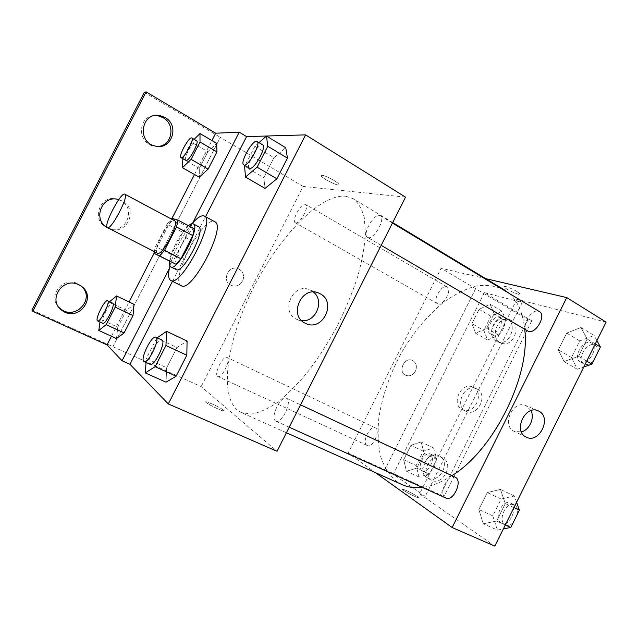 <?xml version="1.0" encoding="UTF-8"?>
<svg xmlns="http://www.w3.org/2000/svg" width="638" height="638" viewBox="0 0 638 638"><rect width="100%" height="100%" fill="white"/><g stroke="black" fill="none" stroke-linecap="round" stroke-linejoin="round"><path stroke-width="0.48" stroke-dasharray="3.19 2.39" d="M157.434 253.214C151.924 251.22 169.676 217.295 174.453 220.684M169.899 261.46L171.399 254.65L182.835 232.352L167.108 224.01L171.255 218.978M167.108 224.01L155.568 246.491L154.213 251.563M171.399 254.65L155.568 246.491M182.835 232.352L187.66 226.809L171.877 218.371M194.183 228.763L187.66 226.809M188.433 225.685C184.318 229.353 180.187 235.151 176.04 243.086C172.451 250.2 170.298 256.269 169.58 261.301M176.12 269.587C173.345 266.532 175.043 258.597 181.224 245.797C188.409 232.639 194.191 226.267 198.554 226.697M169.923 265.942C173.233 252.8 183.122 233.899 192.022 223.691M181.216 285.688C169.182 280.624 203.865 214.464 214.751 221.729M172.475 281.31L205.556 216.721M157.187 337.797L156.757 338.092L176.981 347.543L187.07 341.043L176.981 347.543L166.67 367.735L166.055 382.194L166.67 367.735L146.317 358.492L146.038 362.496M259.012 142.641L254.905 146.277L273.965 157.698L285.76 147.761L273.965 157.698L263.781 177.627L265.017 188.377L263.781 177.627L244.601 166.414M212.127 403.902L206.042 401.765C202.653 401.549 221.338 411.247 223.771 410.96C224.09 410.075 220.206 407.722 212.127 403.902C220.206 407.722 224.09 410.075 223.771 410.96C221.338 411.239 202.653 401.541 206.042 401.757L212.127 403.894M31.9 310.036L201.153 386.62L277.036 451.281M275.441 420.928C270.01 417.443 280.975 395.034 286.51 398.272C292.834 400.457 281.685 424.533 275.879 421.184L275.441 420.928M217.598 376.34C213.714 373.948 223.117 355.055 226.992 357.44C231.466 358.939 221.864 378.956 217.845 376.492L217.598 376.34M405.545 197.158L303.122 186.432L201.153 386.62M295.713 222.877L295.322 222.734C291.04 220.836 301.838 201.688 305.65 204.431C309.733 206.138 299.932 224.305 295.713 222.877M368.238 237.639L367.568 237.384C361.571 234.521 374.873 211.856 380.304 215.732C385.918 218.292 374.203 239.545 368.238 237.639M345.74 196.217L353.141 198.697C358.285 202.677 362.017 209.065 364.33 217.861L365.446 234.114C364.585 246.93 361.953 261.229 357.551 277.02C352.16 293.328 345.317 309.805 337.031 326.449C328.091 342.75 318.458 357.759 308.13 371.491C297.675 384.116 287.427 394.436 277.394 402.442C267.729 408.958 259.004 412.842 251.213 414.11L241.276 412.531L237.2 409.987C218.308 393.439 228.141 337.239 253.916 286.861C279.516 236.395 319.877 193.832 345.74 196.217M242.592 281.127C244.665 275.744 243.309 271.66 238.524 268.861C228.691 264.052 221.035 281.063 231.115 285.322C235.94 287.036 239.76 285.641 242.592 281.127C239.768 285.641 235.94 287.036 231.115 285.322C221.035 281.063 228.699 264.052 238.532 268.861C243.309 271.66 244.665 275.744 242.592 281.127M303.122 186.432L220.349 137.369L112.95 346.713M333.921 180.394C326.074 176.024 321.791 174.469 321.074 175.737C322.007 178.56 340.62 187.572 338.922 184.374C338.459 183.489 336.792 182.165 333.921 180.394C336.792 182.165 338.451 183.497 338.914 184.382C340.612 187.58 322.007 178.568 321.074 175.745C321.791 174.477 326.074 176.032 333.921 180.402M144.324 92.327L220.349 137.369M313.489 292.068L310.02 289.907C293.137 281.685 279.524 311.998 296.798 319.359L301.718 320.675M112.934 346.697L220.325 137.369M184.111 258.589L176.463 254.642L192.74 222.877M169.301 268.606L176.463 254.642M58.999 307.468C46.981 296.247 63.01 275.855 77.573 283.719L81.656 286.542M157.738 146.421L153.024 145.95C136.835 142.545 138.023 115.893 154.492 115.638M118.7 199.686L120.462 200.484C137.026 208.411 125.742 234.912 108.659 228.229M108.285 228.093L107.04 227.567C89.95 220.373 100.549 192.939 117.934 199.415M192.891 241.443L185.283 237.424M194.119 139.371L191.336 142.13L207.844 151.724L216.665 143.351L207.844 151.724L199.287 168.392L199.295 177.212L199.287 168.392L182.691 158.95M109.608 301.71L109.114 302.125L126.436 310.339L134.068 304.358L126.436 310.339L117.791 327.198L116.499 338.587L117.791 327.198L100.381 319.12L99.975 322.031M111.467 336.282L129.075 301.965M154.029 253.35L171.973 218.395M194.502 174.501L211.92 140.559M118.748 199.606L122.041 200.906C139.204 209.176 126.579 236.483 109.25 228.532M402.267 484.681L396.82 481.586C389.523 475.31 384.1 466.856 380.551 456.226C378.103 444.654 377.536 431.942 378.828 418.089C382.178 396.501 389.483 375.128 400.744 353.962C412.762 333.251 426.886 316.145 443.115 302.651C453.953 294.804 464.743 289.301 475.493 286.135C485.996 284.492 495.566 285.712 504.211 289.796M508.949 293.249C517.665 300.849 522.921 312.883 524.715 329.352M451.943 475.637C441.496 482.36 431.623 486.276 422.332 487.384M455.117 477.12C447.884 473.149 438.178 493.565 445.34 497.728L445.906 498.039M437.947 303.895L437.445 303.68C431.854 300.992 442.03 283.503 447.182 286.988C452.47 289.469 443.386 306.096 437.947 303.895M366.85 445.308C361.594 442.333 370.08 424.868 375.319 427.859C381.141 430.052 372.608 448.554 367.177 445.491L366.85 445.308M527.546 331.002C519.93 327.135 532.411 306.83 539.485 311.647M485.765 278.662L441.113 268.231L348.069 453.092L375.415 472.654M415.434 371.149C417.308 366.371 416.351 362.815 412.547 360.462C404.548 356.339 397.386 371.731 405.664 375.264C409.652 376.667 412.906 375.296 415.434 371.149C412.906 375.296 409.652 376.667 405.664 375.264C397.386 371.731 404.548 356.339 412.555 360.462C416.351 362.815 417.308 366.379 415.434 371.156M606.1 322.11L516.9 299.27L522.195 302.46L484.338 292.651L531.797 320.818L527.961 319.726L475.637 288.711L384.85 469.728L348.069 453.092M475.669 288.719L441.113 268.231M406.374 490.486L402.57 489.155C400.074 489.035 416.821 498.055 418.488 497.72C418.065 496.571 414.022 494.163 406.374 490.486C414.022 494.155 418.065 496.563 418.488 497.712C416.821 498.047 400.074 489.027 402.578 489.155L406.374 490.486M516.9 299.27L419.573 493.852L425.235 496.38L393.271 474.273L443.769 497.098L440.467 494.889L384.85 469.728M419.573 493.852L494.817 546.104M580.987 327.493L587.127 338.993L578.53 356.283L564.048 361.547L558.354 349.863L566.703 333.1L580.987 327.493L566.703 333.1L558.354 349.863L564.048 361.547L578.53 356.283L587.127 338.993L580.987 327.493L594.122 335.492L579.767 340.923L571.496 357.543L577.342 369.243L583.802 366.986M483.309 523.806L478.851 509.523L487.288 492.576L500.439 489.386L505.312 503.565L496.619 521.047L483.309 523.806L496.619 521.047L505.312 503.565L500.439 489.386L487.288 492.576L478.851 509.523L483.309 523.806L497.401 530.098L503.35 528.926M517.203 291.622C509.722 287.539 505.32 285.888 503.988 286.669C504.475 288.743 521.525 296.518 520.329 294.11L517.203 291.622M517.203 291.63L520.329 294.11C521.525 296.518 504.475 288.743 503.988 286.677C505.312 285.896 509.722 287.547 517.203 291.63M531.007 410.633L526.159 405.712C513.247 399.021 500.886 425.674 514.252 431.392L521.413 431.91M527.961 319.726L440.467 494.889M531.797 320.818L443.769 497.098M473.396 387.41C485.239 393.024 473.978 415.888 462.462 409.596C450.42 404.388 461.298 381.157 472.941 387.186L473.396 387.41M496.468 341.266C485.454 335.787 494.721 313.816 506.046 318.577C518.79 322.565 509.818 347.168 497.592 341.801L496.468 341.266M428.034 478.101L427.181 477.655C415.601 471.41 428.592 449.144 439.678 456.162C451.146 461.952 439.462 484.003 428.034 478.101M475.637 288.711L384.81 469.712M522.195 302.46L425.235 496.38M403.679 459.735L410.912 445.3L421.112 441.967L424.158 453.363L416.734 468.188L406.454 471.227L403.679 459.735L406.454 471.227L416.734 468.188L424.158 453.363L421.112 441.967L410.912 445.3L403.679 459.735L416.128 465.509L419.054 476.993L429.422 474.05L436.783 459.336L433.585 447.948L423.305 451.186L416.128 465.509M471.913 323.618L479.082 309.318L490.12 304.23L494.099 313.689L486.746 328.379L475.597 333.219L471.913 323.618L475.597 333.219L486.746 328.379L494.099 313.689L490.12 304.23L479.082 309.318L471.913 323.618L483.795 330.388L487.615 340.006L498.828 335.285L506.125 320.707L502.01 311.232L490.909 316.185L483.795 330.388M484.338 292.651L393.271 474.273M476.929 388.949C488.82 394.587 477.495 417.595 465.931 411.271C453.841 406.047 464.783 382.664 476.474 388.725L476.929 388.949M500.152 342.51C489.083 337.008 498.414 314.893 509.786 319.678C522.586 323.681 513.55 348.436 501.269 343.045L500.152 342.51M431.288 480.223L430.435 479.776C418.807 473.508 431.87 451.09 443.011 458.14C454.527 463.954 442.764 486.148 431.288 480.223M516.605 502.258L514.364 495.981L501.117 499.044L492.767 515.839L497.401 530.098M500.99 522.881C493.365 518.55 502.672 498.788 510.352 502.951C518.782 506.237 509.626 527.474 501.596 523.216L500.99 522.881M514.364 495.981L500.439 489.386M501.117 499.044L487.288 492.576M492.767 515.839L478.851 509.523M505.312 524.978L496.619 521.047M513.949 507.585L505.312 503.565M513.207 522.634C510.544 525.178 508 525.967 505.567 525.01L504.961 524.675C497.305 520.329 506.58 500.615 514.292 504.802C517.011 506.317 518.088 509.363 517.514 513.949M596.913 340.596L594.122 335.492M580.891 362.105L579.998 361.706C571.951 357.559 584.153 338.02 591.657 343.084C599.138 346.881 588.707 365.295 580.891 362.105M579.767 340.923L566.703 333.1M571.496 357.543L558.354 349.863M577.342 369.243L564.048 361.547M586.721 361.108L578.53 356.283M595.27 343.906L587.127 338.993M593.563 360.805C590.469 363.883 587.494 365.048 584.639 364.298L583.746 363.899C575.659 359.736 587.845 340.253 595.382 345.333C597.375 346.641 598.189 348.938 597.83 352.216M422.125 470.852C416.439 467.694 424.597 450.763 430.259 453.945C436.504 456.353 428.361 474.297 422.484 471.043L422.125 470.852M433.585 447.948L421.112 441.967M423.305 451.186L410.912 445.3M419.054 476.993L406.454 471.227M429.422 474.05L416.734 468.188M436.783 459.336L424.158 453.363M425.682 472.495C419.971 469.321 428.106 452.43 433.8 455.628C440.068 458.044 431.942 475.948 426.04 472.694L425.682 472.495M490.662 333.921L490.12 333.682C484.114 330.739 494.051 313.872 499.618 317.588C505.296 320.3 496.476 336.362 490.662 333.921M502.01 311.232L490.12 304.23M490.909 316.185L479.082 309.318M487.615 340.006L475.597 333.219M498.828 335.285L486.746 328.379M506.125 320.707L494.099 313.689M494.051 335.851L493.517 335.612C487.48 332.661 497.401 315.826 502.999 319.55C508.693 322.286 499.889 338.307 494.051 335.851M156.757 338.092L146.317 358.492M150.113 364.338L149.802 364.131C145.942 361.283 157.865 337.422 161.861 339.982M176.981 347.543L166.67 367.735M254.905 146.277L244.992 165.649M249.41 168.233C244.912 166.287 258.757 141.851 262.681 144.85M273.965 157.698L263.781 177.627M109.114 302.125L100.381 319.12M102.718 323.299L102.551 323.187C99.927 321.337 110.047 301.343 112.679 303.17M126.436 310.339L117.791 327.198M191.336 142.13L182.843 158.663M185.873 160.393C182.795 159.213 194.032 138.773 196.632 140.831M207.844 151.724L199.287 168.392M317.557 292.683L310.02 289.907M305.498 323.346L296.798 319.359M120.526 200.204L118.963 199.782M108.508 228.205L107.04 227.567M154.843 145.942L153.024 145.95M80.563 285.76L79.303 284.684M392.705 222.558L353.141 198.697M286.406 432.755L241.276 412.531M275.879 421.184L289.205 427.213M286.51 398.272L300.53 404.827M447.182 286.988L305.65 204.431M437.445 303.68L295.322 222.734M375.319 427.859L226.992 357.44M367.177 445.491L217.845 376.492M392.458 223.053L380.304 215.732M381.181 245.351L367.568 237.384M537.962 410.76L526.159 405.712M526.238 437.126L514.252 431.392M443.011 458.14L439.678 456.162M430.435 479.776L427.181 477.655M509.786 319.678L506.046 318.577M501.269 343.045L497.592 341.801M476.474 388.725L472.941 387.186M465.931 411.271L462.462 409.596M514.292 504.802L510.352 502.951M505.567 525.01L501.596 523.216M595.382 345.333L591.657 343.084M583.746 363.899L579.998 361.706M433.8 455.628L430.259 453.945M426.04 472.694L422.484 471.043M502.999 319.55L499.618 317.588M493.517 335.612L490.12 333.682"/><path stroke-width="0.96" d="M107.447 227.606L107.407 227.591C102.901 226.131 121.1 191.336 124.873 194.207C129.434 195.427 111.203 230.39 107.447 227.606M124.873 194.207L174.453 220.684C179.98 222.463 162.243 256.508 157.49 253.238L107.407 227.591M178.066 220.134L194.183 228.763L192.788 235.605L180.937 258.741L164.58 250.311L176.551 226.976L178.066 220.134L171.877 218.371L171.255 218.978M180.937 258.741L175.992 264.26L153.941 253.302L154.213 251.563M153.941 253.302L159.707 255.934L164.58 250.311M175.992 264.26L159.707 255.934M169.58 261.301C169.214 264.363 169.62 266.221 170.801 266.875C177.388 271.828 201.122 226.458 193.298 223.874C192.166 223.308 190.547 223.914 188.433 225.685M193.298 223.874L198.554 226.697C206.489 229.345 182.947 274.436 176.152 269.603L170.801 266.875M192.788 235.605L176.551 226.976M192.022 223.691C197.493 217.43 201.608 214.886 204.351 216.059C216.314 219.951 180.706 288.025 170.689 280.409L170.633 280.385C168.153 278.75 167.922 273.933 169.923 265.942M204.351 216.059L214.751 221.729C227.088 225.844 191.695 293.512 181.272 285.72L181.216 285.688M205.556 216.721L246.587 136.604L239.226 132.17L215.7 133.206L146.102 91.896L144.324 92.327L31.9 310.036L32.793 311.336L146.102 91.896M168.304 403.934L305.57 134.873L405.545 197.158L277.036 451.281L168.304 403.934L129.969 364.306L172.475 281.31M305.57 134.873L246.587 136.604M146.038 362.496L145.304 372.927L166.055 382.194L176.136 376.205L186.838 355.238L187.07 341.043L166.574 331.337L157.187 337.797M244.992 165.649L244.601 166.414L245.486 177.069L265.017 188.377L276.876 178.823L287.443 158.128L285.76 147.761L266.477 136.03L259.012 142.641M129.969 364.306L122.073 360.773L107.04 344.895L32.793 311.336M320.077 293.727C337.263 302.077 322.405 332.31 305.498 323.346C287.905 315.85 301.838 284.827 319.024 293.217L320.077 293.727M301.718 320.675C315.906 322.493 324.846 300.793 313.489 292.068M122.073 360.773L169.301 268.606M81.656 286.542C95.429 298.704 75.436 320.675 60.929 309.151L58.999 307.468M154.492 115.638L158.368 115.901L163.113 117.719C176.096 124.562 171.989 146.222 157.738 146.421M117.934 199.415L118.7 199.686M192.74 222.877L239.226 132.17M182.843 158.663L182.436 167.698L199.295 177.212L208.14 169.094L216.96 151.9L216.665 143.351L199.989 133.541L194.119 139.371M99.975 322.031L98.794 330.492L116.499 338.587L124.099 332.94L133.023 315.555L134.068 304.358L116.539 295.952L109.608 301.71M107.04 344.895L111.467 336.282M129.075 301.965L154.029 253.35M171.973 218.395L194.502 174.501M211.92 140.559L215.7 133.206M78.817 284.795L80.563 285.76C98.228 296.295 78.235 323.067 62.045 310.427C46.925 300.386 62.803 276.222 78.817 284.795M165.019 117.496C180.379 125.63 171.255 151.086 154.843 145.942C136.269 141.891 141.668 111.108 160.234 115.661L165.019 117.496M109.25 228.532L108.508 228.205C91.712 221.171 101.402 194.064 118.748 199.606M392.705 222.558L504.211 289.796L508.949 293.249M524.715 329.352C530.816 375.383 493.732 450.276 451.943 475.637M422.332 487.384C414.844 488.23 408.153 487.328 402.267 484.681L286.406 432.755M289.205 427.213L445.906 498.039C453.195 502.018 462.869 481.132 455.516 477.336L300.53 404.827M392.458 223.053L539.485 311.647C546.575 315.18 535.816 334.288 528.392 331.377L381.181 245.351M375.415 472.654L452.127 527.514L566.751 297.595L485.765 278.662M566.751 297.595L606.1 322.11L494.817 546.104L452.127 527.514M538.911 411.207C552.141 417.539 539.134 444.176 526.238 437.126C512.697 431.344 525.305 404.149 538.368 410.936L538.911 411.207M521.413 431.91C529.476 429.908 534.835 418.026 531.007 410.633M503.35 528.926L510.807 527.459L519.412 510.129L516.605 502.258M510.807 527.459L505.312 524.978M519.412 510.129L513.949 507.585M517.514 513.949L513.207 522.634M583.802 366.986L591.897 364.154L600.414 347.008L596.913 340.596M591.897 364.154L586.721 361.108M600.414 347.008L595.27 343.906M597.83 352.216L593.563 360.805M145.304 372.927L155.106 366.698L165.944 345.501L166.574 331.337M155.911 337.199L161.861 339.982C166.638 341.386 154.3 367.01 150.113 364.338L143.805 361.419C140.025 358.604 151.996 334.671 155.911 337.199C160.609 338.563 148.215 364.266 144.116 361.626M166.055 382.194L176.136 376.205L155.106 366.698M176.136 376.205L186.838 355.238L165.944 345.501M186.838 355.238L187.07 341.043M245.486 177.069L257.106 167.188L267.8 146.277L266.477 136.03M257.066 141.469L262.681 144.85C266.931 146.533 254.53 169.397 249.929 168.384L243.772 164.931C239.354 163.033 253.222 138.51 257.066 141.469C261.253 143.103 248.82 166.047 244.282 165.083L243.772 164.931M265.017 188.377L276.876 178.823L257.106 167.188M276.876 178.823L287.443 158.128L267.8 146.277M287.443 158.128L285.76 147.761M98.794 330.492L106.187 324.662L115.199 307.117L116.539 295.952M107.599 300.761L112.679 303.17C115.909 304.031 105.445 325.205 102.718 323.299L97.447 320.826C94.879 319 105.031 298.959 107.599 300.761C110.773 301.591 100.27 322.812 97.606 320.938M116.499 338.587L124.099 332.94L106.187 324.662M124.099 332.94L133.023 315.555L115.199 307.117M133.023 315.555L134.068 304.358M182.436 167.698L191.097 159.356L200.013 142.003L199.989 133.541M191.791 138.007L196.632 140.831C199.582 141.843 189.247 161.207 186.152 160.473L181.017 157.626C178.002 156.485 189.255 135.982 191.791 138.007C194.694 138.988 184.334 158.399 181.288 157.706L181.017 157.626M199.295 177.212L208.14 169.094L191.097 159.356M208.14 169.094L216.96 151.9L200.013 142.003M216.96 151.9L216.665 143.351M181.272 285.72L170.689 280.409M319.024 293.217L317.557 292.683M160.234 115.661L158.368 115.901M62.045 310.427L60.929 309.151M538.368 410.936L537.962 410.76"/></g></svg>
